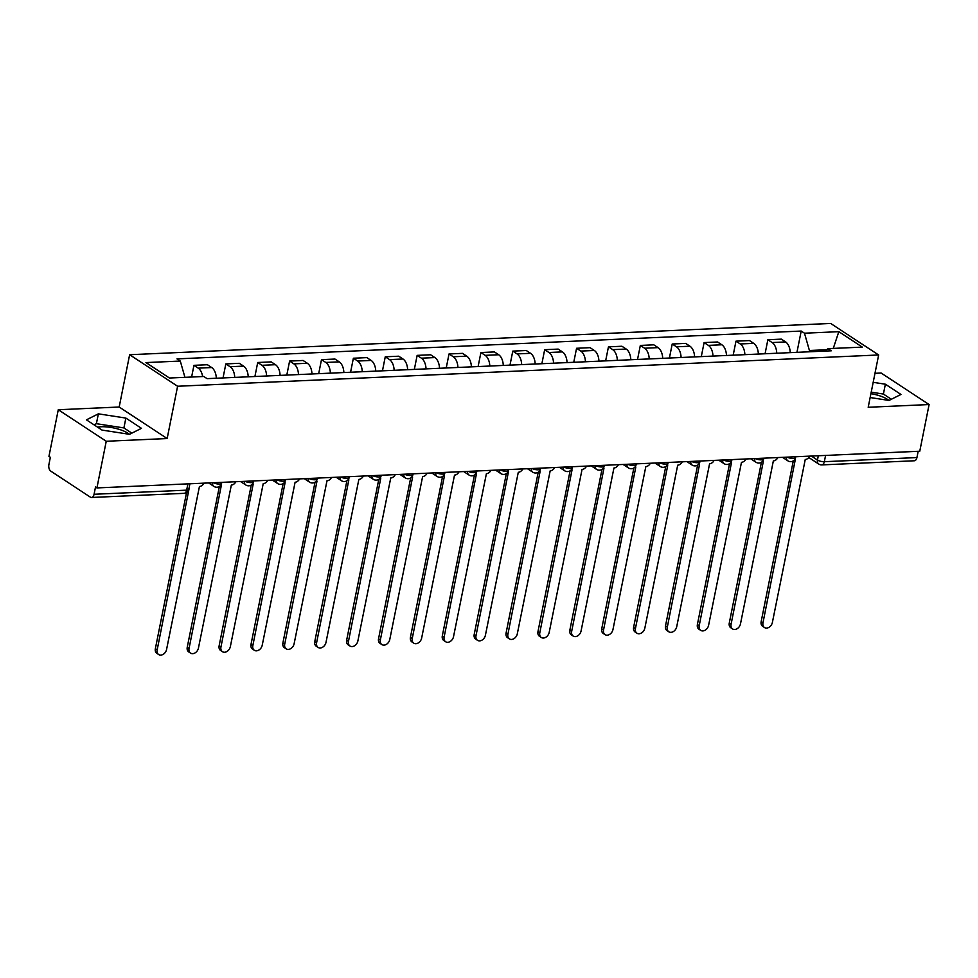 <?xml version="1.0" encoding="UTF-8"?>
<svg xmlns="http://www.w3.org/2000/svg" width="978" height="978" viewBox="0 0 978 978"><rect width="100%" height="100%" fill="white"/><g stroke="black" fill="none" stroke-linecap="round" stroke-linejoin="round"><path stroke-width="1.47" d="M870.921 393.645A19.658 6.21 -168.7 0 1 888.868 400.418M97.543 427.141A19.658 6.21 -168.7 0 1 101.064 426.763A19.658 6.21 -168.7 0 1 129.365 434.293M58.277 409.733L106.247 441.261L96.92 487.924L919.772 451.225L929.1 404.55L868.195 407.276L878.647 354.977L830.677 323.449L129.634 354.721L119.182 407.019L58.277 409.733L48.949 456.396L50.355 457.313L48.9 464.587A5.037 2.946 -92.6 0 0 50.758 471.115L90.331 497.13A5.037 2.946 -92.6 0 0 91.492 497.472A5.037 2.946 -92.6 0 0 94.071 494.269L186.651 490.149A5.037 1.589 11.3 0 0 188.803 489.293L189.903 483.78M929.1 404.55L881.141 373.034L874.98 373.303M106.247 441.261L167.152 438.535L177.605 386.249L878.647 354.977M96.92 487.924L95.514 487.007L94.071 494.269M918.183 451.298L916.924 457.57A5.037 2.946 87.4 0 1 914.357 460.772L821.764 464.905A5.037 2.946 -92.6 0 0 824.332 461.702L916.924 457.57M790.236 352.642A11.589 6.773 -92.6 0 0 785.627 341.945L781.361 339.134L767.864 339.745L772.131 342.544A11.589 6.773 87.4 0 1 776.752 353.241M765.065 353.755L767.864 339.745M758.353 354.06A11.589 6.773 -92.6 0 0 753.732 343.364L749.478 340.564L735.982 341.163L740.248 343.963A11.589 6.773 87.4 0 1 744.869 354.659M733.182 355.185L735.982 341.163M726.471 355.479A11.589 6.773 -92.6 0 0 721.85 344.782L717.583 341.982L704.099 342.581L708.365 345.381A11.589 6.773 87.4 0 1 712.986 356.078M701.299 356.603L704.099 342.581M694.588 356.909A11.589 6.773 -92.6 0 0 689.967 346.212L685.7 343.4L672.216 344.011L676.483 346.811A11.589 6.773 87.4 0 1 681.091 357.508M669.417 358.021L672.216 344.011M662.705 358.327A11.589 6.773 -92.6 0 0 658.084 347.63L653.817 344.831L640.333 345.43L644.6 348.229A11.589 6.773 87.4 0 1 649.209 358.926M637.534 359.452L640.333 345.43M630.822 359.745A11.589 6.773 -92.6 0 0 626.201 349.048L621.935 346.249L608.45 346.848L612.717 349.647A11.589 6.773 87.4 0 1 617.326 360.344M605.639 360.87L608.45 346.848M598.939 361.175A11.589 6.773 -92.6 0 0 594.318 350.479L590.052 347.667L576.568 348.278L580.822 351.078A11.589 6.773 87.4 0 1 585.443 361.774M573.756 362.288L576.568 348.278M567.044 362.594A11.589 6.773 -92.6 0 0 562.436 351.897L558.169 349.097L544.673 349.696L548.939 352.496A11.589 6.773 87.4 0 1 553.56 363.193M541.873 363.718L544.673 349.696M535.162 364.012A11.589 6.773 -92.6 0 0 530.553 353.315L526.286 350.515L512.79 351.114L517.056 353.914A11.589 6.773 87.4 0 1 521.677 364.611M509.99 365.136L512.79 351.114M503.279 365.442A11.589 6.773 -92.6 0 0 498.67 354.745L494.403 351.933L480.907 352.532L485.174 355.344A11.589 6.773 87.4 0 1 489.795 366.041M478.108 366.554L480.907 352.532M471.396 366.86A11.589 6.773 -92.6 0 0 466.775 356.163L462.521 353.364L449.024 353.963L453.291 356.762A11.589 6.773 87.4 0 1 457.912 367.459M446.225 367.985L449.024 353.963M439.513 368.278A11.589 6.773 -92.6 0 0 434.892 357.581L430.626 354.782L417.141 355.381L421.408 358.18A11.589 6.773 87.4 0 1 426.029 368.877M414.342 369.403L417.141 355.381M407.63 369.708A11.589 6.773 -92.6 0 0 403.009 359.012L398.743 356.2L385.259 356.799L389.525 359.611A11.589 6.773 87.4 0 1 394.134 370.307M382.459 370.821L385.259 356.799M375.748 371.127A11.589 6.773 -92.6 0 0 371.127 360.43L366.86 357.63L353.376 358.229L357.642 361.029A11.589 6.773 87.4 0 1 362.251 371.726M350.576 372.251L353.376 358.229M343.865 372.545A11.589 6.773 -92.6 0 0 339.244 361.848L334.977 359.048L321.493 359.647L325.76 362.447A11.589 6.773 87.4 0 1 330.368 373.144M318.681 373.669L321.493 359.647M311.97 373.975A11.589 6.773 -92.6 0 0 307.361 363.278L303.094 360.466L289.61 361.065L293.865 363.877A11.589 6.773 87.4 0 1 298.486 374.574M286.798 375.087L289.61 361.065M280.087 375.393A11.589 6.773 -92.6 0 0 275.478 364.696L271.212 361.897L257.715 362.496L261.982 365.295A11.589 6.773 87.4 0 1 266.603 375.992M254.916 376.518L257.715 362.496M248.204 376.811A11.589 6.773 -92.6 0 0 243.595 366.114L239.329 363.315L225.832 363.914L230.099 366.713A11.589 6.773 87.4 0 1 234.72 377.41M223.033 377.936L225.832 363.914M216.321 378.241A11.589 6.773 -92.6 0 0 211.7 367.545L207.446 364.733L193.95 365.332L198.216 368.144A11.589 6.773 87.4 0 1 202.617 376.542M191.615 377.031L193.95 365.332M826.544 349.745L809.417 350.503L809.161 351.799M809.417 350.503L804.491 333.205L838.831 331.676L862.315 347.117L827.987 348.645L824.772 351.102M804.491 333.205L801.202 331.053L177.006 358.889L180.294 361.053L145.954 362.581L169.451 378.021L203.791 376.493L207.079 378.645L831.263 350.809L827.987 348.645M129.634 354.721L177.605 386.249M870.139 397.533L889.014 400.442L900.958 394.452L885.371 384.207L873.183 382.325M119.182 407.019L167.152 438.535M102.005 430.075L129.524 434.318L141.455 428.327L125.869 418.083L98.362 413.841L86.431 419.843L102.005 430.075M796.948 352.337L801.202 331.053M180.294 361.053L184.928 377.325M838.831 331.676L833.268 348.412M891.349 399.281L883.403 394.048L871.215 392.178M883.403 394.048L885.371 384.207M131.847 433.156L123.9 427.924L96.394 423.694L94.059 424.855M96.394 423.694L98.362 413.841M123.9 427.924L125.869 418.083M794.429 459.868A5.037 3.765 123.3 0 0 795.224 459.929L762.962 622.888A5.795 4.34 123.3 0 0 764.49 627.534A5.795 4.34 123.3 0 0 772.375 622.473L805.249 459.477A5.037 3.765 123.3 0 0 809.747 456.127M764.49 627.534L762.669 626.336A5.795 4.34 -56.7 0 1 761.153 621.702L793.292 460.858M762.547 461.286A5.037 3.765 123.3 0 0 763.341 461.347L731.079 624.319A5.795 4.34 123.3 0 0 732.595 628.952A5.795 4.34 123.3 0 0 740.48 623.891L773.353 460.907A5.037 3.765 123.3 0 0 777.865 457.545M732.595 628.952L730.786 627.754A5.795 4.34 -56.7 0 1 729.27 623.12L761.41 462.276M730.664 462.716A5.037 3.765 123.3 0 0 731.458 462.765L699.197 625.737A5.795 4.34 123.3 0 0 700.713 630.37A5.795 4.34 123.3 0 0 708.598 625.321L741.471 462.325A5.037 3.765 123.3 0 0 745.982 458.975M700.713 630.37L698.903 629.172A5.795 4.34 -56.7 0 1 697.387 624.539L729.527 463.694M698.781 464.134A5.037 3.765 123.3 0 0 699.576 464.195L667.314 627.155A5.795 4.34 123.3 0 0 668.83 631.8A5.795 4.34 123.3 0 0 676.715 626.739L709.588 463.743A5.037 3.765 123.3 0 0 714.099 460.394M668.83 631.8L667.02 630.602A5.795 4.34 -56.7 0 1 665.492 625.969L697.632 465.125M666.886 465.552A5.037 3.765 123.3 0 0 667.693 465.614L635.431 628.585A5.795 4.34 123.3 0 0 636.947 633.218A5.795 4.34 123.3 0 0 644.832 628.157L677.705 465.173A5.037 3.765 123.3 0 0 682.216 461.812M636.947 633.218L635.125 632.02A5.795 4.34 -56.7 0 1 633.61 627.387L665.749 466.543M635.003 466.983A5.037 3.765 123.3 0 0 635.81 467.032L603.548 630.003A5.795 4.34 123.3 0 0 605.064 634.636A5.795 4.34 123.3 0 0 612.949 629.587L645.822 466.592A5.037 3.765 123.3 0 0 650.321 463.242M605.064 634.636L603.243 633.438A5.795 4.34 -56.7 0 1 601.727 628.805L633.866 467.961M603.12 468.401A5.037 3.765 123.3 0 0 603.927 468.462L571.665 631.421A5.795 4.34 123.3 0 0 573.181 636.067A5.795 4.34 123.3 0 0 581.066 631.006L613.939 468.01A5.037 3.765 123.3 0 0 618.438 464.66M573.181 636.067L571.36 634.869A5.795 4.34 -56.7 0 1 569.844 630.235L601.983 469.391M571.238 469.819A5.037 3.765 123.3 0 0 572.044 469.88L539.783 632.852A5.795 4.34 123.3 0 0 541.299 637.485A5.795 4.34 123.3 0 0 549.184 632.424L582.057 469.428A5.037 3.765 123.3 0 0 586.555 466.078M541.299 637.485L539.477 636.287A5.795 4.34 -56.7 0 1 537.961 631.654L570.101 470.809M539.355 471.249A5.037 3.765 123.3 0 0 540.149 471.298L507.9 634.27A5.795 4.34 123.3 0 0 509.416 638.903A5.795 4.34 123.3 0 0 517.301 633.854L550.174 470.858A5.037 3.765 123.3 0 0 554.673 467.508M509.416 638.903L507.594 637.705A5.795 4.34 -56.7 0 1 506.078 633.072L538.218 472.227M507.472 472.667A5.037 3.765 123.3 0 0 508.267 472.729L476.005 635.688A5.795 4.34 123.3 0 0 477.533 640.333A5.795 4.34 123.3 0 0 485.406 635.272L518.291 472.276A5.037 3.765 123.3 0 0 522.79 468.927M477.533 640.333L475.711 639.135A5.795 4.34 -56.7 0 1 474.196 634.502L506.335 473.658M475.589 474.085A5.037 3.765 123.3 0 0 476.384 474.147L444.122 637.118A5.795 4.34 123.3 0 0 445.638 641.751A5.795 4.34 123.3 0 0 453.523 636.69L486.396 473.694A5.037 3.765 123.3 0 0 490.907 470.345M445.638 641.751L443.829 640.553A5.795 4.34 -56.7 0 1 442.313 635.92L474.452 475.076M443.706 475.516A5.037 3.765 123.3 0 0 444.501 475.565L412.239 638.536A5.795 4.34 123.3 0 0 413.755 643.169A5.795 4.34 123.3 0 0 421.64 638.121L454.513 475.125A5.037 3.765 123.3 0 0 459.024 471.775M413.755 643.169L411.946 641.971A5.795 4.34 -56.7 0 1 410.43 637.338L442.569 476.494M411.824 476.934A5.037 3.765 123.3 0 0 412.618 476.995L380.356 639.954A5.795 4.34 123.3 0 0 381.872 644.588A5.795 4.34 123.3 0 0 389.757 639.539L422.63 476.543A5.037 3.765 123.3 0 0 427.141 473.193M381.872 644.588L380.051 643.402A5.795 4.34 -56.7 0 1 378.535 638.768L410.674 477.924M379.929 478.352A5.037 3.765 123.3 0 0 380.735 478.413L348.474 641.385A5.795 4.34 123.3 0 0 349.99 646.018A5.795 4.34 123.3 0 0 357.875 640.957L390.748 477.961A5.037 3.765 123.3 0 0 395.259 474.611M349.99 646.018L348.168 644.82A5.795 4.34 -56.7 0 1 346.652 640.187L378.792 479.342M348.046 479.782A5.037 3.765 123.3 0 0 348.853 479.831L316.591 642.803A5.795 4.34 123.3 0 0 318.107 647.436A5.795 4.34 123.3 0 0 325.992 642.387L358.865 479.391A5.037 3.765 123.3 0 0 363.364 476.041M318.107 647.436L316.285 646.238A5.795 4.34 -56.7 0 1 314.769 641.605L346.909 480.76M316.163 481.2A5.037 3.765 123.3 0 0 316.97 481.262L284.708 644.221A5.795 4.34 123.3 0 0 286.224 648.854A5.795 4.34 123.3 0 0 294.109 643.805L326.982 480.809A5.037 3.765 123.3 0 0 331.481 477.46M286.224 648.854L284.402 647.668A5.795 4.34 -56.7 0 1 282.887 643.035L315.026 482.191M284.28 482.619A5.037 3.765 123.3 0 0 285.087 482.68L252.825 645.651A5.795 4.34 123.3 0 0 254.341 650.284A5.795 4.34 123.3 0 0 262.226 645.223L295.099 482.227A5.037 3.765 123.3 0 0 299.598 478.878M254.341 650.284L252.52 649.086A5.795 4.34 -56.7 0 1 251.004 644.453L283.143 483.609M252.397 484.049A5.037 3.765 123.3 0 0 253.192 484.098L220.942 647.069A5.795 4.34 123.3 0 0 222.458 651.703A5.795 4.34 123.3 0 0 230.343 646.654L263.216 483.658A5.037 3.765 123.3 0 0 267.715 480.308M222.458 651.703L220.637 650.504A5.795 4.34 -56.7 0 1 219.121 645.871L251.26 485.027M220.515 485.467A5.037 3.765 123.3 0 0 221.309 485.528L189.047 648.487A5.795 4.34 123.3 0 0 190.576 653.121A5.795 4.34 123.3 0 0 198.448 648.072L231.334 485.076A5.037 3.765 123.3 0 0 235.832 481.726M190.576 653.121L188.754 651.935A5.795 4.34 -56.7 0 1 187.238 647.302L219.378 486.457M189.267 486.946A5.037 3.765 123.3 0 0 189.426 486.946L157.165 649.918A5.795 4.34 123.3 0 0 158.68 654.551A5.795 4.34 123.3 0 0 166.566 649.49L199.439 486.494A5.037 3.765 123.3 0 0 203.95 483.144M158.68 654.551L156.871 653.353A5.795 4.34 -56.7 0 1 155.355 648.72L186.553 492.57M213.228 482.741A5.037 1.589 11.3 0 0 219.475 484.037A5.037 1.589 11.3 0 0 221.627 483.181L221.786 482.35M245.111 481.31A5.037 1.589 11.3 0 0 251.358 482.606A5.037 1.589 11.3 0 0 253.51 481.763L253.669 480.931M276.994 479.892A5.037 1.589 11.3 0 0 283.241 481.188A5.037 1.589 11.3 0 0 285.393 480.332L285.552 479.513M308.877 478.474A5.037 1.589 11.3 0 0 315.124 479.77A5.037 1.589 11.3 0 0 317.275 478.914L317.434 478.083M340.76 477.044A5.037 1.589 11.3 0 0 347.007 478.34A5.037 1.589 11.3 0 0 349.158 477.496L349.329 476.665M372.642 475.626A5.037 1.589 11.3 0 0 378.902 476.922A5.037 1.589 11.3 0 0 381.041 476.066L381.212 475.247M404.525 474.208A5.037 1.589 11.3 0 0 410.784 475.504A5.037 1.589 11.3 0 0 412.924 474.648L413.095 473.817M436.408 472.777A5.037 1.589 11.3 0 0 442.667 474.073A5.037 1.589 11.3 0 0 444.807 473.23L444.978 472.398M468.303 471.359A5.037 1.589 11.3 0 0 474.55 472.655A5.037 1.589 11.3 0 0 476.689 471.799L476.861 470.98M500.186 469.941A5.037 1.589 11.3 0 0 506.433 471.237A5.037 1.589 11.3 0 0 508.584 470.381L508.743 469.55M532.069 468.511A5.037 1.589 11.3 0 0 538.316 469.807A5.037 1.589 11.3 0 0 540.467 468.963L540.626 468.132M563.951 467.093A5.037 1.589 11.3 0 0 570.198 468.389A5.037 1.589 11.3 0 0 572.35 467.533L572.509 466.714M595.834 465.675A5.037 1.589 11.3 0 0 602.081 466.971A5.037 1.589 11.3 0 0 604.233 466.115L604.392 465.284M627.717 464.244A5.037 1.589 11.3 0 0 633.964 465.54A5.037 1.589 11.3 0 0 636.116 464.697L636.287 463.865M659.6 462.826A5.037 1.589 11.3 0 0 665.859 464.122A5.037 1.589 11.3 0 0 667.998 463.266L668.17 462.447M691.483 461.408A5.037 1.589 11.3 0 0 697.742 462.704A5.037 1.589 11.3 0 0 699.881 461.848L700.052 461.017M723.365 459.978A5.037 1.589 11.3 0 0 729.625 461.274A5.037 1.589 11.3 0 0 731.764 460.43L731.935 459.599M755.26 458.56A5.037 1.589 11.3 0 0 761.507 459.856A5.037 1.589 11.3 0 0 763.647 459L763.818 458.181M787.143 457.142A5.037 1.589 11.3 0 0 793.39 458.437A5.037 1.589 11.3 0 0 795.542 457.582L795.701 456.75M811.385 456.054L817.449 460.051A5.037 1.589 11.3 0 0 824.332 461.702L825.591 455.418M818.317 455.748L817.449 460.051A5.037 3.765 -56.7 0 0 818.769 464.073A5.037 5.037 0 0 0 821.764 464.905M230.099 366.713L243.595 366.114M261.982 365.295L275.478 364.696M293.865 363.877L307.361 363.278M325.76 362.447L339.244 361.848M357.642 361.029L371.127 360.43M389.525 359.611L403.009 359.012M421.408 358.18L434.892 357.581M453.291 356.762L466.775 356.163M485.174 355.344L498.67 354.745M517.056 353.914L530.553 353.315M548.939 352.496L562.436 351.897M580.822 351.078L594.318 350.479M612.717 349.647L626.201 349.048M644.6 348.229L658.084 347.63M676.483 346.811L689.967 346.212M708.365 345.381L721.85 344.782M740.248 343.963L753.732 343.364M772.131 342.544L785.627 341.945M198.216 368.144L211.7 367.545M786.446 457.166A5.037 3.765 123.3 0 0 787.828 460.809A5.037 5.037 0 0 0 795.542 457.582M754.564 458.584A5.037 3.765 123.3 0 0 755.945 462.227A5.037 5.037 0 0 0 763.647 459M722.669 460.015A5.037 3.765 123.3 0 0 724.062 463.658A5.037 5.037 0 0 0 731.764 460.43M690.786 461.433A5.037 3.765 123.3 0 0 692.167 465.076A5.037 5.037 0 0 0 699.881 461.848M658.903 462.851A5.037 3.765 123.3 0 0 660.284 466.494A5.037 5.037 0 0 0 667.998 463.266M627.02 464.281A5.037 3.765 123.3 0 0 628.402 467.912A5.037 5.037 0 0 0 636.116 464.697M595.137 465.699A5.037 3.765 123.3 0 0 596.519 469.342A5.037 5.037 0 0 0 604.233 466.115M563.255 467.117A5.037 3.765 123.3 0 0 564.636 470.76A5.037 5.037 0 0 0 572.35 467.533M531.372 468.548A5.037 3.765 123.3 0 0 532.753 472.178A5.037 5.037 0 0 0 540.467 468.963M499.489 469.966A5.037 3.765 123.3 0 0 500.87 473.609A5.037 5.037 0 0 0 508.584 470.381M467.594 471.384A5.037 3.765 123.3 0 0 468.988 475.027A5.037 5.037 0 0 0 476.689 471.799M435.711 472.814A5.037 3.765 123.3 0 0 437.105 476.445A5.037 5.037 0 0 0 444.807 473.23M403.828 474.232A5.037 3.765 123.3 0 0 405.21 477.875A5.037 5.037 0 0 0 412.924 474.648M371.946 475.65A5.037 3.765 123.3 0 0 373.327 479.293A5.037 5.037 0 0 0 381.041 476.066M340.063 477.081A5.037 3.765 123.3 0 0 341.444 480.711A5.037 5.037 0 0 0 349.158 477.496M308.18 478.499A5.037 3.765 123.3 0 0 309.561 482.142A5.037 5.037 0 0 0 317.275 478.914M276.297 479.917A5.037 3.765 123.3 0 0 277.679 483.56A5.037 5.037 0 0 0 285.393 480.332M244.414 481.347A5.037 3.765 123.3 0 0 245.796 484.978A5.037 5.037 0 0 0 253.51 481.763M212.532 482.765A5.037 3.765 123.3 0 0 213.913 486.408A5.037 5.037 0 0 0 221.627 483.181M187.91 483.865L186.651 490.149A5.037 2.946 -92.6 0 1 184.084 493.34A5.037 5.037 0 0 0 188.803 489.293M762.962 622.888L761.153 621.702M731.079 624.319L729.27 623.12M699.197 625.737L697.387 624.539M667.314 627.155L665.492 625.969M635.431 628.585L633.61 627.387M603.548 630.003L601.727 628.805M571.665 631.421L569.844 630.235M539.783 632.852L537.961 631.654M507.9 634.27L506.078 633.072M476.005 635.688L474.196 634.502M444.122 637.118L442.313 635.92M412.239 638.536L410.43 637.338M380.356 639.954L378.535 638.768M348.474 641.385L346.652 640.187M316.591 642.803L314.769 641.605M284.708 644.221L282.887 643.035M252.825 645.651L251.004 644.453M220.942 647.069L219.121 645.871M189.047 648.487L187.238 647.302M157.165 649.918L155.355 648.72M782.547 457.337L787.828 460.809M750.664 458.768L755.945 462.227M718.781 460.186L724.062 463.658M686.898 461.604L692.167 465.076M655.015 463.034L660.284 466.494M623.133 464.452L628.402 467.912M591.25 465.87L596.519 469.342M559.367 467.301L564.636 470.76M527.472 468.719L532.753 472.178M495.589 470.137L500.87 473.609M463.706 471.567L468.988 475.027M431.824 472.985L437.105 476.445M399.941 474.403L405.21 477.875M368.058 475.834L373.327 479.293M336.175 477.252L341.444 480.711M304.292 478.67L309.561 482.142M272.41 480.1L277.679 483.56M240.515 481.518L245.796 484.978M208.632 482.936L213.913 486.408M184.084 493.34L91.492 497.472M818.769 464.073L808.818 457.533"/></g></svg>
